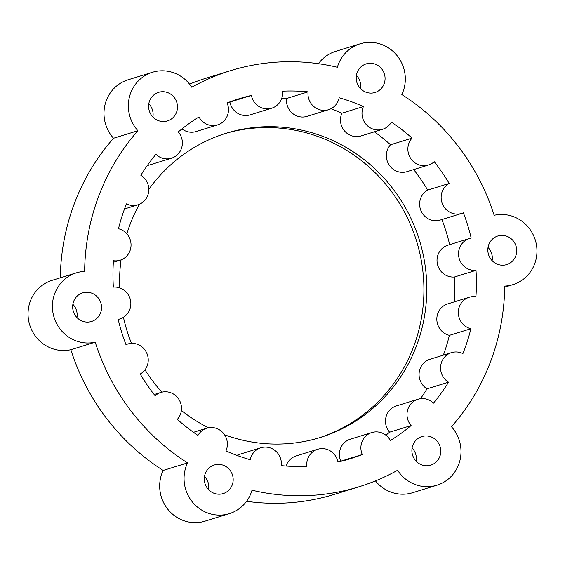 <?xml version="1.0" encoding="UTF-8"?>
<svg xmlns="http://www.w3.org/2000/svg" width="565" height="565" viewBox="0 0 565 565"><rect width="100%" height="100%" fill="white"/><g stroke="black" fill="none" stroke-linecap="round" stroke-linejoin="round"><path stroke-width="0.85" d="M504.481 265.091A14.973 14.393 -107.2 0 1 488.224 253.41A14.973 14.393 -107.2 0 1 497.857 235.993A14.973 14.393 -107.2 0 1 500.06 235.506A14.973 14.393 -107.2 0 1 516.325 247.188A14.973 14.393 -107.2 0 1 506.692 264.604A14.973 14.393 -107.2 0 1 504.481 265.091M372.844 92.978A14.973 14.393 -107.2 0 1 356.579 81.296A14.973 14.393 -107.2 0 1 366.219 63.88A14.973 14.393 -107.2 0 1 368.422 63.393A14.973 14.393 -107.2 0 1 384.687 75.074A14.973 14.393 -107.2 0 1 375.047 92.491A14.973 14.393 -107.2 0 1 372.844 92.978M165.255 121.418A14.973 14.393 -107.2 0 1 148.991 109.73A14.973 14.393 -107.2 0 1 158.631 92.321A14.973 14.393 -107.2 0 1 160.834 91.834A14.973 14.393 -107.2 0 1 177.099 103.515A14.973 14.393 -107.2 0 1 167.459 120.924A14.973 14.393 -107.2 0 1 165.255 121.418M89.312 321.965A14.973 14.393 -107.2 0 1 73.047 310.284A14.973 14.393 -107.2 0 1 82.681 292.868A14.973 14.393 -107.2 0 1 84.891 292.38A14.973 14.393 -107.2 0 1 101.156 304.062A14.973 14.393 -107.2 0 1 91.516 321.478A14.973 14.393 -107.2 0 1 89.312 321.965M220.95 494.078A14.973 14.393 -107.2 0 1 204.685 482.397A14.973 14.393 -107.2 0 1 214.326 464.988A14.973 14.393 -107.2 0 1 216.529 464.501A14.973 14.393 -107.2 0 1 232.794 476.182A14.973 14.393 -107.2 0 1 223.154 493.591A14.973 14.393 -107.2 0 1 220.95 494.078M428.538 465.645A14.973 14.393 -107.2 0 1 412.273 453.963A14.973 14.393 -107.2 0 1 421.914 436.547A14.973 14.393 -107.2 0 1 424.117 436.06A14.973 14.393 -107.2 0 1 440.382 447.741A14.973 14.393 -107.2 0 1 430.742 465.157A14.973 14.393 -107.2 0 1 428.538 465.645M118.481 228.754A16.329 15.7 -107.2 0 1 131.024 244.108A16.329 15.7 -107.2 0 1 120.112 260.218A16.329 15.7 -107.2 0 1 113.452 260.733A188.378 181.082 -107.2 0 0 113.367 287.126A16.329 15.7 -107.2 0 1 130.508 300.29A16.329 15.7 -107.2 0 1 119.914 318.943A16.329 15.7 -107.2 0 1 118.184 319.366A188.378 181.082 -107.2 0 0 125.995 344.678A16.329 15.7 -107.2 0 1 127.669 344.05A16.329 15.7 -107.2 0 1 146.928 353.485A16.329 15.7 -107.2 0 1 140.191 374.023A188.378 181.082 -107.2 0 0 155.142 395.775A16.329 15.7 -107.2 0 1 160.933 392.442A16.329 15.7 -107.2 0 1 179.027 399.603A16.329 15.7 -107.2 0 1 177.325 419.357A188.378 181.082 -107.2 0 0 197.948 435.417A16.329 15.7 -107.2 0 1 206.818 428.185A16.329 15.7 -107.2 0 1 223.422 433.263A16.329 15.7 -107.2 0 1 225.944 450.919A188.378 181.082 -107.2 0 0 250.217 459.719A16.329 15.7 -107.2 0 1 260.832 447.763A16.329 15.7 -107.2 0 1 281.292 465.631A188.378 181.082 -107.2 0 0 306.844 466.309A16.329 15.7 -107.2 0 1 317.685 449.274A16.329 15.7 -107.2 0 1 337.955 462.043A188.378 181.082 -107.2 0 0 350.258 458.738A188.378 181.082 -107.2 0 0 362.285 454.535A16.329 15.7 -107.2 0 1 371.819 432.557A16.329 15.7 -107.2 0 1 390.38 440.516A188.378 181.082 -107.2 0 0 411.101 425.551A16.329 15.7 -107.2 0 1 417.93 399.264A16.329 15.7 -107.2 0 1 433.44 403.156A188.378 181.082 -107.2 0 0 448.525 382.201A16.329 15.7 -107.2 0 1 440.658 366.198A16.329 15.7 -107.2 0 1 451.513 352.638A16.329 15.7 -107.2 0 1 462.912 353.612A188.378 181.082 -107.2 0 0 470.892 328.724A16.329 15.7 -107.2 0 1 458.349 313.37A16.329 15.7 -107.2 0 1 469.261 297.254A16.329 15.7 -107.2 0 1 475.921 296.738A188.378 181.082 -107.2 0 0 476.005 270.353A16.329 15.7 -107.2 0 1 458.865 257.181A16.329 15.7 -107.2 0 1 469.459 238.529A16.329 15.7 -107.2 0 1 471.189 238.105A188.378 181.082 -107.2 0 0 463.378 212.8A16.329 15.7 -107.2 0 1 461.704 213.422A16.329 15.7 -107.2 0 1 442.444 203.986A16.329 15.7 -107.2 0 1 449.182 183.448A188.378 181.082 -107.2 0 0 434.231 161.703A16.329 15.7 -107.2 0 1 428.44 165.029A16.329 15.7 -107.2 0 1 410.345 157.875A16.329 15.7 -107.2 0 1 412.047 138.121A188.378 181.082 -107.2 0 0 391.425 122.061A16.329 15.7 -107.2 0 1 382.554 129.293A16.329 15.7 -107.2 0 1 365.95 124.208A16.329 15.7 -107.2 0 1 363.429 106.559A188.378 181.082 -107.2 0 0 339.155 97.759A16.329 15.7 -107.2 0 1 328.54 109.716A16.329 15.7 -107.2 0 1 308.08 91.848A188.378 181.082 -107.2 0 0 282.528 91.17A16.329 15.7 -107.2 0 1 271.687 108.205A16.329 15.7 -107.2 0 1 251.418 95.429A188.378 181.082 -107.2 0 0 239.115 98.741A188.378 181.082 -107.2 0 0 227.088 102.943A16.329 15.7 -107.2 0 1 217.553 124.914A16.329 15.7 -107.2 0 1 198.993 116.955A188.378 181.082 -107.2 0 0 178.272 131.92A16.329 15.7 -107.2 0 1 171.442 158.214A16.329 15.7 -107.2 0 1 155.933 154.323A188.378 181.082 -107.2 0 0 140.847 175.27A16.329 15.7 -107.2 0 1 148.715 191.274A16.329 15.7 -107.2 0 1 137.867 204.834A16.329 15.7 -107.2 0 1 126.461 203.866A188.378 181.082 -107.2 0 0 118.481 228.754M191.775 87.215A217.751 209.318 -107.2 0 1 230.456 70.674A217.751 209.318 -107.2 0 1 337.369 67.27A35.955 34.564 -107.2 0 1 360.025 43.83A35.955 34.564 -107.2 0 1 396.835 55.313A35.955 34.564 -107.2 0 1 401.828 94.567A217.751 209.318 -107.2 0 1 494.156 215.286A35.955 34.564 -107.2 0 1 535.669 241.389A35.955 34.564 -107.2 0 1 512.879 284.654A35.955 34.564 -107.2 0 1 504.736 286.095A217.751 209.318 -107.2 0 1 451.47 426.752A35.955 34.564 -107.2 0 1 436.936 485.208A35.955 34.564 -107.2 0 1 397.598 470.264A217.751 209.318 -107.2 0 1 358.923 486.797A217.751 209.318 -107.2 0 1 252.004 490.208A35.955 34.564 -107.2 0 1 229.348 513.642A35.955 34.564 -107.2 0 1 192.538 502.158A35.955 34.564 -107.2 0 1 187.545 462.905A217.751 209.318 -107.2 0 1 95.224 342.192A35.955 34.564 -107.2 0 1 53.703 316.082A35.955 34.564 -107.2 0 1 76.494 272.817A35.955 34.564 -107.2 0 1 84.637 271.384A217.751 209.318 -107.2 0 1 137.902 130.727A35.955 34.564 -107.2 0 1 152.437 72.271A35.955 34.564 -107.2 0 1 191.775 87.215M236.912 455.383A16.329 15.7 -107.2 0 1 239.327 454.401L260.832 447.763M286.052 466.033A16.329 15.7 -107.2 0 1 296.18 455.913L317.685 449.274M362.285 454.535L340.78 461.174A188.378 181.082 -107.2 0 1 339.396 461.704M340.78 461.174A16.329 15.7 -107.2 0 1 350.314 439.196L371.819 432.557M411.101 425.551L389.596 432.197A188.378 181.082 -107.2 0 1 385.902 435.212M389.596 432.197A16.329 15.7 -107.2 0 1 396.425 405.903L417.93 399.264M448.525 382.201L427.02 388.84A188.378 181.082 -107.2 0 1 420.473 398.713M427.02 388.84A16.329 15.7 -107.2 0 1 419.152 372.836A16.329 15.7 -107.2 0 1 430 359.276L451.513 352.638M470.892 328.724L449.387 335.363A188.378 181.082 -107.2 0 1 443.356 355.159M449.387 335.363A16.329 15.7 -107.2 0 1 436.844 320.009A16.329 15.7 -107.2 0 1 447.755 303.892L469.261 297.254M476.005 270.353L454.5 276.991A188.378 181.082 -107.2 0 1 454.521 301.809M454.5 276.991A16.329 15.7 -107.2 0 1 437.359 263.82A16.329 15.7 -107.2 0 1 447.953 245.168L469.459 238.529M441.908 219.538A188.378 181.082 -107.2 0 1 449.662 244.645M461.704 213.422L440.199 220.068A16.329 15.7 -107.2 0 1 420.939 210.632A16.329 15.7 -107.2 0 1 427.677 190.087L449.182 183.448M413.7 169.585A188.378 181.082 -107.2 0 1 427.677 190.087M428.44 165.029L406.934 171.668A16.329 15.7 -107.2 0 1 388.84 164.514A16.329 15.7 -107.2 0 1 390.542 144.76L412.047 138.121M374.404 131.807A188.378 181.082 -107.2 0 1 390.542 144.76M382.554 129.293L361.049 135.932A16.329 15.7 -107.2 0 1 344.445 130.847A16.329 15.7 -107.2 0 1 341.924 113.198L363.429 106.559M330.956 108.734A188.378 181.082 -107.2 0 1 341.924 113.198M328.54 109.716L307.035 116.355A16.329 15.7 -107.2 0 1 286.575 98.487L308.08 91.848M281.815 98.077A188.378 181.082 -107.2 0 1 286.575 98.487M271.687 108.205L250.182 114.843A16.329 15.7 -107.2 0 1 229.913 102.067L251.418 95.429M228.472 102.406A188.378 181.082 -107.2 0 1 229.913 102.067M217.553 124.914L196.048 131.56A16.329 15.7 -107.2 0 1 181.965 128.905M171.442 158.214L149.937 164.853A16.329 15.7 -107.2 0 1 147.394 165.404M416.186 461.238A14.973 14.393 72.8 0 0 412.097 447.989M208.598 489.678A14.973 14.393 72.8 0 0 204.509 476.429M76.96 317.558A14.973 14.393 72.8 0 0 72.871 304.316M152.903 117.012A14.973 14.393 72.8 0 0 148.814 103.762M360.491 88.571A14.973 14.393 72.8 0 0 356.402 75.322M492.129 260.684A14.973 14.393 72.8 0 0 488.04 247.442M318.42 63.697A35.955 34.564 -107.2 0 1 335.652 51.358L360.025 43.83M436.936 485.208L412.563 492.729A35.955 34.564 -107.2 0 1 375.464 480.893M187.545 462.905L163.172 470.433A217.751 209.318 -107.2 0 1 70.844 349.714A35.955 34.564 -107.2 0 1 29.331 323.611A35.955 34.564 -107.2 0 1 52.121 280.346L76.494 272.817M229.348 513.642L204.975 521.17A35.955 34.564 -107.2 0 1 168.165 509.687A35.955 34.564 -107.2 0 1 163.172 470.433M358.923 486.797L334.544 494.326A217.751 209.318 -107.2 0 1 246.58 501.303M95.224 342.192L70.844 349.714M137.902 130.727L113.53 138.248A35.955 34.564 -107.2 0 1 128.064 79.792L152.437 72.271M60.278 277.825A217.751 209.318 -107.2 0 1 113.53 138.248M189.536 84.107A217.751 209.318 -107.2 0 1 206.077 78.203L230.456 70.674M148.8 189.409A159.231 153.066 -107.2 0 1 226.212 133.234A159.231 153.066 -107.2 0 1 419.435 240.224A159.231 153.066 -107.2 0 1 320.15 437.522A159.231 153.066 -107.2 0 1 296.696 442.713A159.231 153.066 -107.2 0 1 224.545 434.76M208.45 427.776A159.231 153.066 -107.2 0 1 181.379 410.473M161.894 392.181A159.231 153.066 -107.2 0 1 144.986 369.842M131.49 343.393A159.231 153.066 -107.2 0 1 123.445 317.332M119.681 287.875A159.231 153.066 -107.2 0 1 121.051 259.893M126.835 233.804A159.231 153.066 -107.2 0 1 139.442 204.248M224.778 133.679A159.231 153.066 -107.2 0 1 416.567 241.114A159.231 153.066 -107.2 0 1 318.716 437.96M113.346 262.308L120.112 260.218M118.205 319.472L119.914 318.943M125.96 344.579L127.669 344.05M154.167 394.532L160.933 392.442M193.463 432.303L206.818 428.185M124.512 208.958L137.867 204.834M512.879 284.654L504.722 287.175"/></g></svg>
